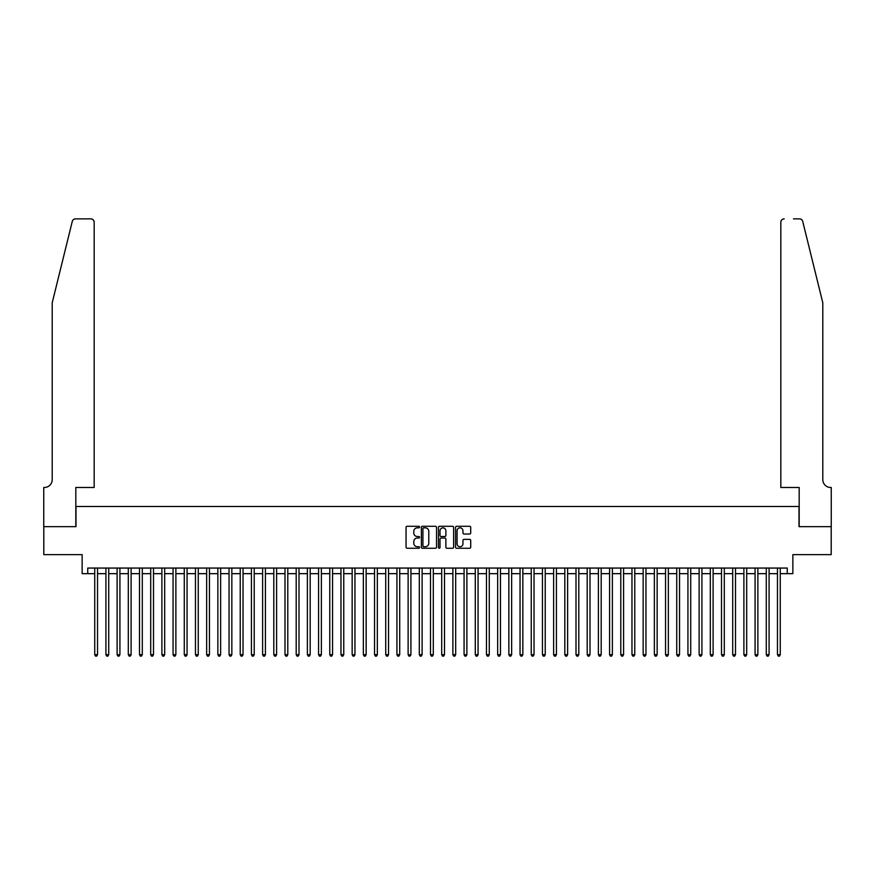 <?xml version="1.0" encoding="UTF-8"?>
<svg xmlns="http://www.w3.org/2000/svg" width="875" height="875" viewBox="0 0 875 875"><rect width="100%" height="100%" fill="white"/><g stroke="black" fill="none" stroke-linecap="round" stroke-linejoin="round"><path stroke-width="1.31" d="M419.595 527.067A0.766 0.766 0 0 0 418.819 526.291L407.148 526.291A1.094 1.094 0 0 0 406.055 527.395L406.055 547.17A1.094 1.094 0 0 0 407.148 548.264L418.819 548.264A0.766 0.766 0 0 0 419.595 547.498A0.766 0.766 0 0 0 418.819 546.733L417.309 546.733A3.511 3.511 0 0 1 413.798 543.211L413.798 541.57A3.511 3.511 0 0 1 417.309 538.048L418.819 538.048A0.766 0.766 0 0 0 419.595 537.283A0.766 0.766 0 0 0 418.819 536.506L417.309 536.506A3.511 3.511 0 0 1 413.798 532.995L413.798 531.344A3.511 3.511 0 0 1 417.309 527.833L418.819 527.833A0.766 0.766 0 0 0 419.595 527.067M469.602 534.034A1.094 1.094 0 0 0 470.706 532.941L470.706 527.395A1.094 1.094 0 0 0 469.602 526.291L456.641 526.291A1.094 1.094 0 0 0 455.547 527.395L455.547 547.17A1.094 1.094 0 0 0 456.641 548.264L469.602 548.264A1.094 1.094 0 0 0 470.706 547.17L470.706 540.466A1.094 1.094 0 0 0 469.602 539.372L464.056 539.372A1.094 1.094 0 0 0 462.962 540.466L462.962 543.791A2.942 2.942 0 0 1 460.02 546.733A2.942 2.942 0 0 1 457.078 543.791L457.078 530.775A2.942 2.942 0 0 1 460.02 527.833A2.942 2.942 0 0 1 462.962 530.775L462.962 532.941A1.094 1.094 0 0 0 464.056 534.034L469.602 534.034M87.741 573.661L87.741 568.061L787.259 568.061L787.259 573.661L792.859 573.661L792.859 554.63L831.195 554.63L831.195 526.652L799.017 526.652L799.017 506.505L75.983 506.505L75.983 526.652L43.805 526.652L43.805 554.63L82.141 554.63L82.141 573.661L94.73 573.661M436.538 527.395A1.094 1.094 0 0 0 435.444 526.291L422.472 526.291A1.094 1.094 0 0 0 421.378 527.395L421.378 547.17A1.094 1.094 0 0 0 422.472 548.264L435.444 548.264A1.094 1.094 0 0 0 436.538 547.17L436.538 527.395M439.556 526.291L452.528 526.291A1.094 1.094 0 0 1 453.622 527.395L453.622 547.17A1.094 1.094 0 0 1 452.528 548.264L446.972 548.264A1.094 1.094 0 0 1 445.878 547.17L445.878 539.153A1.094 1.094 0 0 0 444.773 538.048L441.098 538.048A1.094 1.094 0 0 0 440.005 539.153L440.005 547.498A0.766 0.766 0 0 1 439.228 548.264A0.766 0.766 0 0 1 438.462 547.498L438.462 527.395A1.094 1.094 0 0 1 439.556 526.291M97.53 573.661L105.919 573.661M108.719 573.661L117.119 573.661M119.919 573.661L128.308 573.661M131.108 573.661L139.497 573.661M142.297 573.661L150.697 573.661M153.497 573.661L161.886 573.661M164.686 573.661L173.075 573.661M175.875 573.661L184.275 573.661M187.064 573.661L195.464 573.661M198.264 573.661L206.653 573.661M209.453 573.661L217.853 573.661M220.642 573.661L229.042 573.661M231.842 573.661L240.231 573.661M243.031 573.661L251.42 573.661M254.22 573.661L262.62 573.661M265.42 573.661L273.809 573.661M276.609 573.661L284.998 573.661M287.798 573.661L296.198 573.661M298.998 573.661L307.388 573.661M310.188 573.661L318.577 573.661M321.377 573.661L329.777 573.661M332.566 573.661L340.966 573.661M343.766 573.661L352.155 573.661M354.955 573.661L363.355 573.661M366.144 573.661L374.544 573.661M377.344 573.661L385.733 573.661M388.533 573.661L396.933 573.661M399.722 573.661L408.122 573.661M410.922 573.661L419.311 573.661M422.111 573.661L430.5 573.661M433.3 573.661L441.7 573.661M444.5 573.661L452.889 573.661M455.689 573.661L464.078 573.661M466.878 573.661L475.278 573.661M478.067 573.661L486.467 573.661M489.267 573.661L497.656 573.661M500.456 573.661L508.856 573.661M511.645 573.661L520.045 573.661M522.845 573.661L531.234 573.661M534.034 573.661L542.434 573.661M545.223 573.661L553.623 573.661M556.423 573.661L564.812 573.661M567.613 573.661L576.002 573.661M578.802 573.661L587.202 573.661M590.002 573.661L598.391 573.661M601.191 573.661L609.58 573.661M612.38 573.661L620.78 573.661M623.58 573.661L631.969 573.661M634.769 573.661L643.158 573.661M645.958 573.661L654.358 573.661M657.147 573.661L665.547 573.661M668.347 573.661L676.736 573.661M679.536 573.661L687.936 573.661M690.725 573.661L699.125 573.661M701.925 573.661L710.314 573.661M713.114 573.661L721.503 573.661M724.303 573.661L732.703 573.661M735.503 573.661L743.892 573.661M746.692 573.661L755.081 573.661M757.881 573.661L766.281 573.661M769.081 573.661L777.47 573.661M780.27 573.661L787.259 573.661M423.686 527.833A0.766 0.766 0 0 0 422.92 528.598L422.92 545.956A0.766 0.766 0 0 0 423.686 546.733L425.283 546.733A3.511 3.511 0 0 0 428.794 543.211L428.794 531.344A3.511 3.511 0 0 0 425.283 527.833L423.686 527.833M445.878 530.83A2.942 2.942 0 0 0 442.936 527.887A2.942 2.942 0 0 0 440.005 530.83L440.005 535.413A1.094 1.094 0 0 0 441.098 536.506L444.773 536.506A1.094 1.094 0 0 0 445.878 535.413L445.878 530.83M97.53 568.061L97.53 654.686L94.73 654.686L94.73 568.061M97.53 654.686L96.688 656.141L95.572 656.141L94.73 654.686M72.275 221.408C73.128 219.57 73.128 219.57 72.275 221.408L52.205 302.794L52.205 479.642A7.831 7.831 0 0 1 44.363 487.473L43.75 487.473L43.75 526.652L75.819 526.652L75.819 487.473L94.172 487.473L94.172 222.217A3.358 3.358 0 0 0 90.814 218.859L75.534 218.859A3.358 3.358 0 0 0 72.275 221.408M81.528 218.859L90.814 218.859C92.837 219.067 93.953 220.194 94.172 222.217L94.172 487.473M52.205 479.642A7.831 7.831 0 0 1 44.363 487.473M816.648 277.845L802.725 221.408L822.795 302.794L822.795 479.642A7.831 7.831 0 0 0 830.638 487.473L831.25 487.473L831.25 526.652L799.181 526.652L799.181 487.473L780.828 487.473L780.828 222.217L780.828 487.473M793.472 218.859L799.466 218.859A3.358 3.358 0 0 1 802.725 221.408M784.186 218.859A3.358 3.358 0 0 0 780.828 222.217C781.047 220.194 782.163 219.067 784.186 218.859M822.795 479.642A7.831 7.831 0 0 0 830.638 487.473M108.719 568.061L108.719 654.686L105.919 654.686L105.919 568.061M108.719 654.686L107.888 656.141L106.761 656.141L105.919 654.686M119.919 568.061L119.919 654.686L117.119 654.686L117.119 568.061M119.919 654.686L119.077 656.141L117.961 656.141L117.119 654.686M131.108 568.061L131.108 654.686L128.308 654.686L128.308 568.061M131.108 654.686L130.266 656.141L129.15 656.141L128.308 654.686M142.297 568.061L142.297 654.686L139.497 654.686L139.497 568.061M142.297 654.686L141.455 656.141L140.339 656.141L139.497 654.686M153.497 568.061L153.497 654.686L150.697 654.686L150.697 568.061M153.497 654.686L152.655 656.141L151.528 656.141L150.697 654.686M164.686 568.061L164.686 654.686L161.886 654.686L161.886 568.061M164.686 654.686L163.844 656.141L162.728 656.141L161.886 654.686M175.875 568.061L175.875 654.686L173.075 654.686L173.075 568.061M175.875 654.686L175.033 656.141L173.917 656.141L173.075 654.686M187.064 568.061L187.064 654.686L184.275 654.686L184.275 568.061M187.064 654.686L186.233 656.141L185.106 656.141L184.275 654.686M198.264 568.061L198.264 654.686L195.464 654.686L195.464 568.061M198.264 654.686L197.422 656.141L196.306 656.141L195.464 654.686M209.453 568.061L209.453 654.686L206.653 654.686L206.653 568.061M209.453 654.686L208.611 656.141L207.495 656.141L206.653 654.686M220.642 568.061L220.642 654.686L217.853 654.686L217.853 568.061M220.642 654.686L219.811 656.141L218.684 656.141L217.853 654.686M231.842 568.061L231.842 654.686L229.042 654.686L229.042 568.061M231.842 654.686L231 656.141L229.884 656.141L229.042 654.686M243.031 568.061L243.031 654.686L240.231 654.686L240.231 568.061M243.031 654.686L242.189 656.141L241.073 656.141L240.231 654.686M254.22 568.061L254.22 654.686L251.42 654.686L251.42 568.061M254.22 654.686L253.389 656.141L252.262 656.141L251.42 654.686M265.42 568.061L265.42 654.686L262.62 654.686L262.62 568.061M265.42 654.686L264.578 656.141L263.462 656.141L262.62 654.686M276.609 568.061L276.609 654.686L273.809 654.686L273.809 568.061M276.609 654.686L275.767 656.141L274.652 656.141L273.809 654.686M287.798 568.061L287.798 654.686L284.998 654.686L284.998 568.061M287.798 654.686L286.956 656.141L285.841 656.141L284.998 654.686M298.998 568.061L298.998 654.686L296.198 654.686L296.198 568.061M298.998 654.686L298.156 656.141L297.03 656.141L296.198 654.686M310.188 568.061L310.188 654.686L307.388 654.686L307.388 568.061M310.188 654.686L309.345 656.141L308.23 656.141L307.388 654.686M321.377 568.061L321.377 654.686L318.577 654.686L318.577 568.061M321.377 654.686L320.534 656.141L319.419 656.141L318.577 654.686M332.566 568.061L332.566 654.686L329.777 654.686L329.777 568.061M332.566 654.686L331.734 656.141L330.608 656.141L329.777 654.686M343.766 568.061L343.766 654.686L340.966 654.686L340.966 568.061M343.766 654.686L342.923 656.141L341.808 656.141L340.966 654.686M354.955 568.061L354.955 654.686L352.155 654.686L352.155 568.061M354.955 654.686L354.113 656.141L352.997 656.141L352.155 654.686M366.144 568.061L366.144 654.686L363.355 654.686L363.355 568.061M366.144 654.686L365.312 656.141L364.186 656.141L363.355 654.686M377.344 568.061L377.344 654.686L374.544 654.686L374.544 568.061M377.344 654.686L376.502 656.141L375.386 656.141L374.544 654.686M388.533 568.061L388.533 654.686L385.733 654.686L385.733 568.061M388.533 654.686L387.691 656.141L386.575 656.141L385.733 654.686M399.722 568.061L399.722 654.686L396.933 654.686L396.933 568.061M399.722 654.686L398.891 656.141L397.764 656.141L396.933 654.686M410.922 568.061L410.922 654.686L408.122 654.686L408.122 568.061M410.922 654.686L410.08 656.141L408.964 656.141L408.122 654.686M422.111 568.061L422.111 654.686L419.311 654.686L419.311 568.061M422.111 654.686L421.269 656.141L420.153 656.141L419.311 654.686M433.3 568.061L433.3 654.686L430.5 654.686L430.5 568.061M433.3 654.686L432.469 656.141L431.342 656.141L430.5 654.686M444.5 568.061L444.5 654.686L441.7 654.686L441.7 568.061M444.5 654.686L443.658 656.141L442.531 656.141L441.7 654.686M455.689 568.061L455.689 654.686L452.889 654.686L452.889 568.061M455.689 654.686L454.847 656.141L453.731 656.141L452.889 654.686M466.878 568.061L466.878 654.686L464.078 654.686L464.078 568.061M466.878 654.686L466.036 656.141L464.92 656.141L464.078 654.686M478.067 568.061L478.067 654.686L475.278 654.686L475.278 568.061M478.067 654.686L477.236 656.141L476.109 656.141L475.278 654.686M489.267 568.061L489.267 654.686L486.467 654.686L486.467 568.061M489.267 654.686L488.425 656.141L487.309 656.141L486.467 654.686M500.456 568.061L500.456 654.686L497.656 654.686L497.656 568.061M500.456 654.686L499.614 656.141L498.498 656.141L497.656 654.686M511.645 568.061L511.645 654.686L508.856 654.686L508.856 568.061M511.645 654.686L510.814 656.141L509.688 656.141L508.856 654.686M522.845 568.061L522.845 654.686L520.045 654.686L520.045 568.061M522.845 654.686L522.003 656.141L520.888 656.141L520.045 654.686M534.034 568.061L534.034 654.686L531.234 654.686L531.234 568.061M534.034 654.686L533.192 656.141L532.077 656.141L531.234 654.686M545.223 568.061L545.223 654.686L542.434 654.686L542.434 568.061M545.223 654.686L544.392 656.141L543.266 656.141L542.434 654.686M556.423 568.061L556.423 654.686L553.623 654.686L553.623 568.061M556.423 654.686L555.581 656.141L554.466 656.141L553.623 654.686M567.613 568.061L567.613 654.686L564.812 654.686L564.812 568.061M567.613 654.686L566.77 656.141L565.655 656.141L564.812 654.686M578.802 568.061L578.802 654.686L576.002 654.686L576.002 568.061M578.802 654.686L577.97 656.141L576.844 656.141L576.002 654.686M590.002 568.061L590.002 654.686L587.202 654.686L587.202 568.061M590.002 654.686L589.159 656.141L588.044 656.141L587.202 654.686M601.191 568.061L601.191 654.686L598.391 654.686L598.391 568.061M601.191 654.686L600.348 656.141L599.233 656.141L598.391 654.686M612.38 568.061L612.38 654.686L609.58 654.686L609.58 568.061M612.38 654.686L611.538 656.141L610.422 656.141L609.58 654.686M623.58 568.061L623.58 654.686L620.78 654.686L620.78 568.061M623.58 654.686L622.738 656.141L621.611 656.141L620.78 654.686M634.769 568.061L634.769 654.686L631.969 654.686L631.969 568.061M634.769 654.686L633.927 656.141L632.811 656.141L631.969 654.686M645.958 568.061L645.958 654.686L643.158 654.686L643.158 568.061M645.958 654.686L645.116 656.141L644 656.141L643.158 654.686M657.147 568.061L657.147 654.686L654.358 654.686L654.358 568.061M657.147 654.686L656.316 656.141L655.189 656.141L654.358 654.686M668.347 568.061L668.347 654.686L665.547 654.686L665.547 568.061M668.347 654.686L667.505 656.141L666.389 656.141L665.547 654.686M679.536 568.061L679.536 654.686L676.736 654.686L676.736 568.061M679.536 654.686L678.694 656.141L677.578 656.141L676.736 654.686M690.725 568.061L690.725 654.686L687.936 654.686L687.936 568.061M690.725 654.686L689.894 656.141L688.767 656.141L687.936 654.686M701.925 568.061L701.925 654.686L699.125 654.686L699.125 568.061M701.925 654.686L701.083 656.141L699.967 656.141L699.125 654.686M713.114 568.061L713.114 654.686L710.314 654.686L710.314 568.061M713.114 654.686L712.272 656.141L711.156 656.141L710.314 654.686M724.303 568.061L724.303 654.686L721.503 654.686L721.503 568.061M724.303 654.686L723.472 656.141L722.345 656.141L721.503 654.686M735.503 568.061L735.503 654.686L732.703 654.686L732.703 568.061M735.503 654.686L734.661 656.141L733.545 656.141L732.703 654.686M746.692 568.061L746.692 654.686L743.892 654.686L743.892 568.061M746.692 654.686L745.85 656.141L744.734 656.141L743.892 654.686M757.881 568.061L757.881 654.686L755.081 654.686L755.081 568.061M757.881 654.686L757.039 656.141L755.923 656.141L755.081 654.686M769.081 568.061L769.081 654.686L766.281 654.686L766.281 568.061M769.081 654.686L768.239 656.141L767.113 656.141L766.281 654.686M780.27 568.061L780.27 654.686L777.47 654.686L777.47 568.061M780.27 654.686L779.428 656.141L778.312 656.141L777.47 654.686"/></g></svg>
